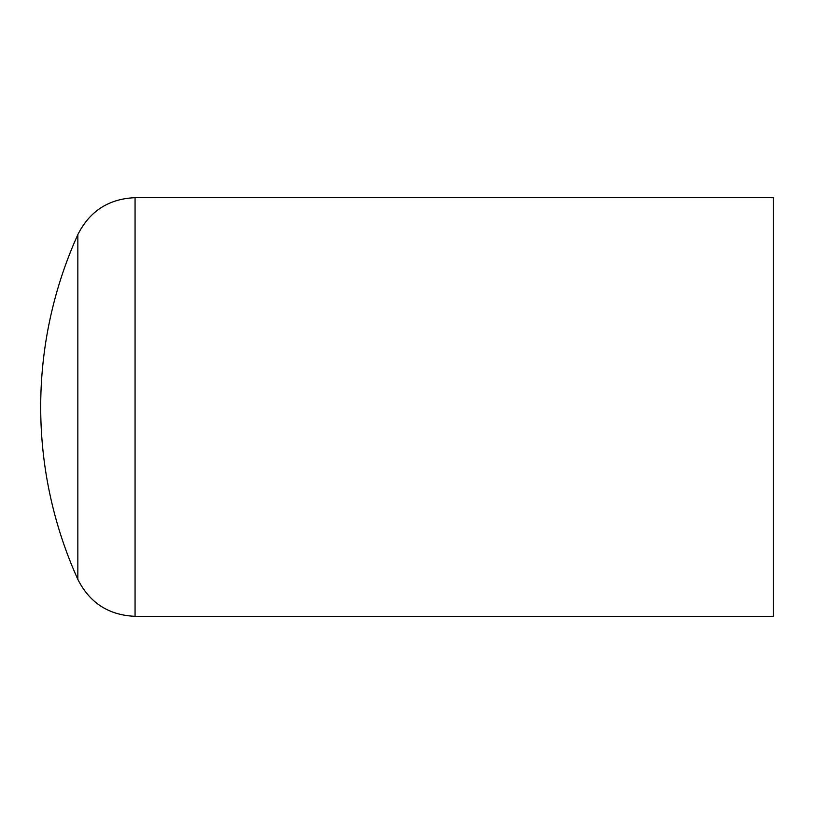 <?xml version="1.0" encoding="UTF-8"?>
<svg xmlns="http://www.w3.org/2000/svg" width="814" height="814" viewBox="0 0 814 814"><rect width="100%" height="100%" fill="white"/><g stroke="black" fill="none" stroke-linecap="round" stroke-linejoin="round"><path stroke-width="1.22" d="M77.839 407L77.839 234.625A418.63 418.63 0 0 0 77.839 579.375L77.839 407M77.839 579.375C89.682 602.889 108.75 615.201 135.063 616.31L773.3 616.31L773.3 197.69L135.063 197.69C108.761 198.799 89.682 211.111 77.839 234.625M135.063 616.31L135.063 197.69"/></g></svg>
